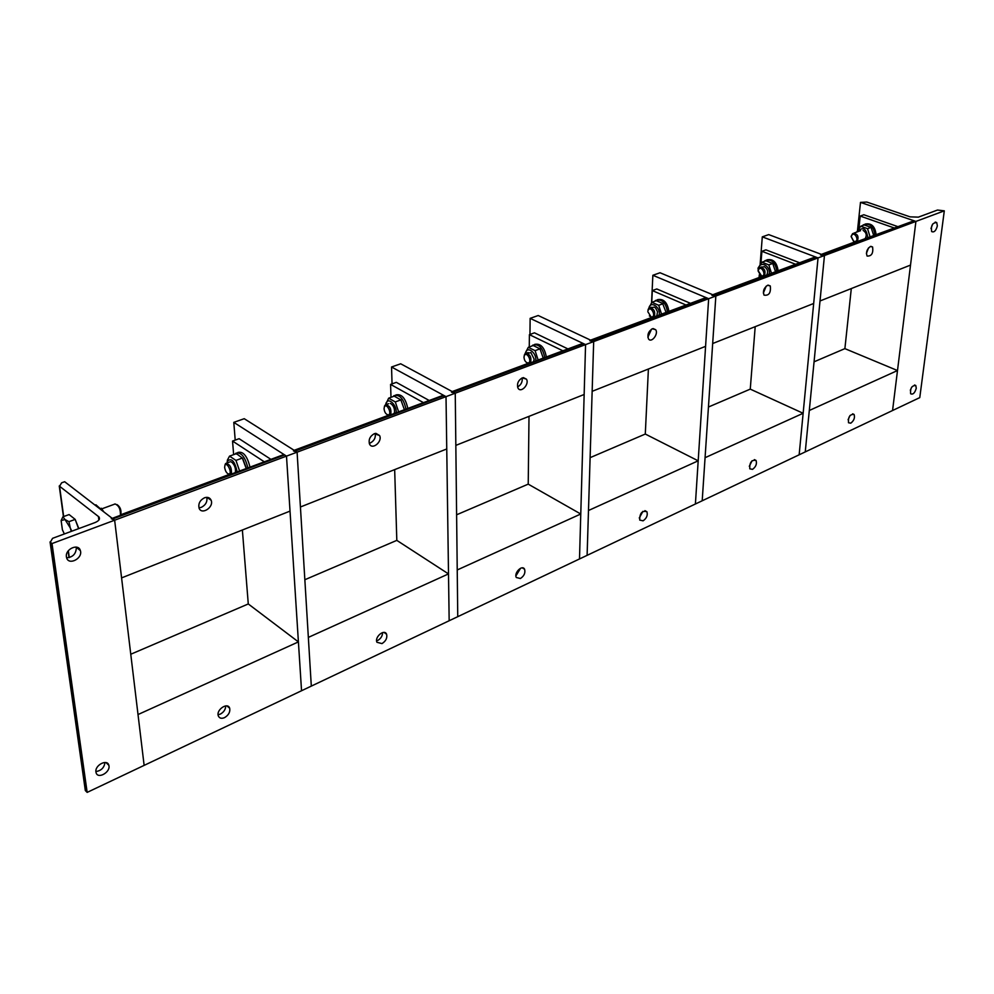 <?xml version="1.0" encoding="UTF-8"?>
<svg xmlns="http://www.w3.org/2000/svg" width="994" height="994" viewBox="0 0 994 994"><rect width="100%" height="100%" fill="white"/><g stroke="black" fill="none" stroke-linecap="round" stroke-linejoin="round"><path stroke-width="1.49" d="M930.993 228.496L932.683 224.035M937.354 225.874C936.013 230.782 934.111 232.671 931.639 231.552C930.794 225.626 932.484 222.644 936.733 222.581L937.354 225.874M910.318 390.244L911.684 387.175M916.269 388.219C914.878 392.978 913.001 394.829 910.628 393.761C910.156 388.194 911.883 385.448 915.797 385.523L916.269 388.219M937.491 210.045L944.3 210.84L915.909 221.426L860.493 202.391L866.818 202.055L910.069 216.854L918.369 217.139L937.491 210.045M820.51 255.011L824.461 255.52L820.013 300.971L910.516 265.087L915.909 221.426L892.562 410.51L897.495 370.538L809.302 410.485L805.252 451.91L919.773 397.612L944.3 210.84M897.495 370.538L844.888 348.633L851.299 288.571M857.511 230.397L860.493 202.391M857.362 241.306C859.015 236.013 857.437 233.441 852.628 233.59L851.112 236.361L854.008 241.89L855.026 242.176M851.237 236.82L851.237 236.771C853.66 228.371 861.264 243.033 853.585 241.293L851.237 236.82M862.432 225.626L863.426 224.806C869.825 222.954 873.651 226.284 874.906 234.783M865.128 224.072C871.365 222.855 875.006 226.284 876.062 234.36M865.277 238.361C867.041 235.156 866.321 232.509 863.115 230.422M867.774 237.429C866.246 228.148 862.867 226.259 857.611 231.764M856.592 232.136L860.729 226.247L867.538 228.67L870.011 236.609M873.639 235.255L871.042 227.377L864.233 224.967L860.729 226.247M867.538 228.67L871.042 227.377M95.946 772.003C94.666 765.194 107.34 758.608 108.831 765.268C111.079 771.953 97.698 779.694 96.07 772.611L95.946 772.003M95.909 771.543C101.226 770.723 104.246 767.691 104.966 762.473M66.623 557.771C72.661 557.323 75.892 554.08 76.327 548.054L76.103 547.073M66.424 556.876C64.97 549.048 78.538 543.01 80.365 550.601C83.086 558.367 68.636 565.872 66.598 557.696L66.424 556.876M85.062 788.739L85.322 790.516L87.161 792.392L301.542 690.743L298.411 641.9L248.276 603.954L242.374 530.013M50.321 542.177L52.595 538.313L94.989 522.583C98.94 520.906 100.27 519.03 98.978 516.942L59.553 486.24L61.665 482.786L64.672 481.73L114.645 520.21L52.011 543.569L50.321 542.177L85.559 790.802M111.303 518.706L114.645 520.21L144.13 765.368L138.017 714.549L298.411 641.9M52.011 543.569L87.161 792.392M114.956 503.921C118.845 505.449 120.659 509.239 120.423 515.314M120.634 514.668L120.883 513.985C121.38 509.847 120.088 506.716 117.006 504.592M61.131 520.558L62.883 516.83L65.032 519.564L61.131 520.558L62.398 529.765L64.337 533.952M68.959 521.676L70.239 527.864L65.032 519.564L68.959 521.676L75.184 519.39L78.588 528.659M71.27 531.38L70.239 527.864L71.816 531.181M75.184 519.39L69.095 514.569L62.883 516.83M72.177 517.004L74.215 518.619M75.569 520.421L78.824 528.584M101.226 508.207L103.848 511.898M103.364 511.512L95.946 504.815L95.051 505.114M102.059 509.537L101.202 509.847M866.395 253.445L868.557 247.879M870.409 246.487L872.595 246.984C873.428 253.271 871.589 256.303 867.091 256.054C865.774 252.314 866.88 249.121 870.409 246.487M893.73 227.788L860.208 216.058L858.891 228.434M897.333 226.446L863.836 214.754L860.208 216.058M711.915 295.392L715.842 296.026L712.673 343.526L813.676 303.481L818.05 257.918L762.299 236.858L768.722 234.609L824.461 255.52L915.909 221.426L914.02 220.78L821.802 254.526M850.789 423.171L848.503 422.761C848.081 416.896 849.945 414.125 854.082 414.461C855.101 417.728 854.008 420.636 850.789 423.171M848.081 419.741L850.056 415.492M814.061 361.816L844.888 348.633M763.355 293.044L766.212 286.135M767.592 285.278L770.288 285.961C771.033 292.845 768.946 295.889 764.026 295.119C762.684 291.18 763.877 287.912 767.592 285.278M795.598 264.267L761.901 251.296L760.932 263.472M799.611 262.776L765.927 249.854L761.901 251.296M759.975 275.599L759.814 277.575M589.79 340.793L593.679 341.588L592.151 391.325L705.578 346.347L708.66 298.709L652.859 275.276L660.041 272.754L715.842 296.026L824.461 255.52L805.252 451.91L799.151 454.805L803.14 413.28L705.069 457.7L702.199 500.777L799.151 454.805L818.05 257.918L814.098 257.396L713.183 294.92M752.533 469.367L749.774 468.82C749.488 462.446 751.588 459.663 756.061 460.446C757.093 463.85 755.925 466.832 752.533 469.367M749.29 466.323L752.073 460.744M803.14 413.28L750.259 389.126L755.191 326.678M708.449 407.018L750.259 389.126M647.877 337.239L651.53 329.176M652.362 328.766L655.692 329.722C658.823 333.984 651.256 343.551 648.461 338.83C647.131 334.717 648.423 331.362 652.362 328.766M686.022 305.021L652.312 290.583L651.741 302.462M690.519 303.344L656.81 288.968L652.312 290.583M651.033 317.397L651.008 318.03M451.462 392.22L455.252 393.202L455.836 445.374L584.149 394.494L585.565 344.607L530.137 318.353L538.214 315.52L593.679 341.588L715.842 296.026L702.199 500.777L695.402 503.995L698.186 460.818L588.485 510.506L587.106 555.348L695.402 503.995L708.66 298.709L704.721 298.063L591.02 340.333M643.093 520.831L639.726 520.086C639.676 513.165 642.074 510.382 646.908 511.724C647.914 515.265 646.647 518.296 643.093 520.831M639.254 518.011L642.919 511.351M698.186 460.818L645.292 434.043L648.399 369.022M590.113 457.662L645.292 434.043M517.551 386.952C521.067 384.951 522.62 381.932 522.185 377.894M522.285 377.857L526.46 379.174C529.678 384.243 520.794 393.599 517.986 388.07C516.718 383.796 518.16 380.391 522.285 377.857M562.865 350.807L529.404 334.643L529.268 346.968M567.934 348.919L534.461 332.828L529.404 334.643M293.478 450.965L297.094 452.171L300.424 506.99L446.753 448.965L446.02 396.643L391.537 366.997L400.694 363.792L455.252 393.202L593.679 341.588L587.106 555.348L579.502 558.951L580.769 514.01L457.228 569.96L457.749 616.678L579.502 558.951L585.565 344.607L581.689 343.812L452.63 391.785M520.421 578.508L516.308 577.502C513.674 572.929 522.359 564.306 524.596 569.264C525.54 572.904 524.149 575.986 520.421 578.508M515.998 575.75L520.595 568.233M580.769 514.01L528.224 484.14L529.007 416.362M456.606 514.793L528.224 484.14M369.259 443.336L370.178 443.063C374.179 440.889 375.856 437.683 375.21 433.434M374.34 433.682L379.571 435.521C382.777 441.51 372.203 450.406 369.495 443.97C368.389 439.584 370.004 436.155 374.34 433.682M423.444 402.645L390.58 384.405L390.99 397.327M429.209 400.495L396.32 382.355L390.58 384.405M112.918 518.88L284.682 454.966L286.496 456.122L297.094 452.171L311.308 686.109L301.542 690.743L286.496 456.122L114.645 520.21L121.591 577.899L290.024 511.115L286.496 456.122L233.789 422.363L244.238 418.698L297.094 452.171L455.252 393.202L457.749 616.678L449.164 620.741L448.505 573.911L308.339 637.402L311.308 686.109L449.164 620.741L446.02 396.643L442.243 395.649L294.547 450.568M381.982 643.603L376.937 642.273C374.353 636.955 384.479 628.593 386.604 634.259C387.436 637.999 385.896 641.105 381.982 643.603M377.658 640.496C380.851 638.633 382.504 635.998 382.591 632.569M448.505 573.911L396.817 540.376L394.668 469.628M304.835 579.738L396.817 540.376M198.974 507.822L201.285 507.375C205.708 505.064 207.535 501.709 206.777 497.335M204.528 497.77C207.709 496.789 209.908 497.621 211.138 500.268C214.132 507.288 201.434 515.451 199.036 508.009C198.179 503.56 200.005 500.156 204.528 497.77M264.305 461.812L232.546 441.063L233.64 454.631M270.915 459.352L239.107 438.702L232.546 441.063M284.682 454.966L282.892 454.904L112.247 518.346M218.096 714.736L220.357 714.102C223.849 712.126 225.638 709.393 225.725 705.889M224.532 717.643C221.463 718.873 219.401 718.289 218.32 715.904C215.909 709.778 227.812 701.801 229.689 708.25C230.335 712.039 228.62 715.171 224.532 717.643M130.773 654.238L248.276 603.954M759.081 277.525L759.292 274.816M760.112 264.541L762.299 236.858M764.423 275.86C765.952 270.368 764.324 267.659 759.528 267.721L758.087 270.579L762.125 276.717M758.161 271.089L758.236 270.554C760.77 263.062 767.915 277.015 760.994 275.959L758.161 271.089M778.128 270.766C776.861 262.254 773.121 258.602 766.921 259.819M776.836 271.25C775.382 262.329 771.493 258.775 765.156 260.577L764.187 261.41M766.722 275.015C768.399 271.697 767.616 268.914 764.374 266.665L761.329 267.311M769.182 274.095C771.009 266.143 759.975 260.13 758.832 268.392M758.223 269.734L758 268.194L761.976 262.217L768.822 264.889L771.468 273.238M761.193 277.065L760.323 275.91M775.506 271.735L772.736 263.46L765.889 260.788L761.976 262.217M768.822 264.889L772.736 263.46M651.555 302.698L652.859 275.276M654.238 316.837C655.593 311.122 653.903 308.239 649.169 308.177L647.989 310.7C650.536 304.127 657.245 317.421 651.145 316.974L647.815 311.706M649.355 315.893L651.989 317.67M668.912 311.37C667.384 302.35 663.557 298.448 657.432 299.679M667.471 311.905C665.781 302.536 661.83 298.709 655.618 300.437L654.686 301.294M656.798 315.881L657.543 311.818L655.667 308.09L654.251 307.084L651.132 307.842M659.208 314.986C660.774 306.922 650.064 300.188 648.871 308.413M648.225 309.37L651.865 302.313L658.711 305.295L661.557 314.116M666.067 312.427L662.588 303.332L656.239 300.722L651.865 302.313M658.711 305.295L663.073 303.692M529.951 334.444L530.137 318.353M526.348 362.388L528.386 363.63M530.548 362.822C531.678 356.871 529.926 353.802 525.304 353.591L524.099 356.299M524 357.281L524.248 355.84C526.708 350.149 533.02 362.885 527.777 362.959C525.565 362.35 524.31 360.462 524 357.281M546.34 356.945C544.488 347.328 540.574 343.154 534.623 344.396M544.724 357.554C542.736 347.664 538.748 343.539 532.747 345.166L531.865 346.024M533.443 361.741L534.188 359.232L530.895 352.584L527.479 353.392M535.766 360.884C536.996 352.621 526.522 345.142 525.478 353.479M524.882 354.001L528.299 347.328L535.083 350.646L538.152 359.99M543.233 358.101L540.003 348.844L533.206 345.527L528.299 347.328M535.083 350.646L540.003 348.844M392.058 383.883L391.537 366.997M387.151 414.66L388.691 415.567M390.729 414.809C391.549 408.609 389.735 405.316 385.287 404.918L384.305 407.055M384.057 408.795L384.355 406.944C386.641 402.135 392.58 414.349 388.232 414.896C385.97 414.448 384.579 412.423 384.057 408.795M407.813 408.459C405.54 398.134 401.564 393.624 395.873 394.941M405.974 409.143C403.651 398.693 399.638 394.208 393.935 395.674L393.127 396.556M394.009 413.591L394.543 412.15C394.717 408.534 393.512 405.726 390.915 403.713L390.319 403.452M396.208 412.771C397.004 404.483 387.138 396.084 386.082 404.111L386.007 404.583M385.61 404.72L388.642 398.184L395.289 401.936L398.631 411.864M404.409 409.727L400.88 399.899L394.208 396.159L388.642 398.184M395.289 401.936L400.88 399.899M235.205 440.106L233.789 422.363M228.409 474.039L229.539 474.734M231.403 474.051C231.813 467.59 229.925 464.049 225.762 463.403L225.054 464.906M224.632 467.478L224.942 465.254C226.955 461.353 232.534 473.082 229.117 474.051C226.93 473.79 225.439 471.603 224.632 467.478M249.991 467.13C247.245 456.072 243.244 451.164 238.001 452.432L237.765 452.518M247.891 467.913C245.133 456.842 241.132 451.935 235.889 453.202L235.18 454.072M235.156 472.647L235.404 472.063C235.839 468.199 234.609 464.894 231.701 462.148L230.471 461.688M237.156 471.914C234.832 461.253 231.614 457.638 227.464 461.042L227.179 462.881M242.71 458.607L246.077 467.404M227.079 462.918L227.427 460.048L229.539 456.134L235.951 460.408L239.604 470.994M246.214 468.534L242.35 458.06L237.392 454.357L235.913 453.811L229.539 456.134M235.951 460.408L242.35 458.06M69.282 557.584L68.337 550.726M63.678 516.532L59.553 486.24M98.406 516.408L98.866 520.061M822.56 254.812L914.02 220.78M713.928 295.23L816.149 257.197M591.778 340.693L706.746 297.902M453.376 392.183L583.664 343.7M295.268 451.027L444.144 395.624M935.217 222.06L936.733 222.581M914.517 384.989L915.797 385.523M860.555 230.683L853.784 233.168M106.035 762.609L108.831 765.268M76.128 547.16L80.365 550.601M50.06 541.929L85.322 790.516M59.255 485.954L63.43 516.631M68.126 551.011L69.033 557.646M98.978 516.942L99.276 519.39M101.699 508.891L114.67 504.132M870.868 246.35L872.595 246.984M854.492 242.064L821.392 254.377M852.641 413.815L854.082 414.461M768.176 285.129L770.288 285.961M759.838 277.239L712.76 294.746M754.359 459.613L756.061 460.446M653.12 328.567L655.692 329.722M651.02 317.682L590.61 340.134M644.92 510.643L646.908 511.724M523.353 377.596L526.46 379.174M527.851 363.456L452.22 391.574M522.297 567.835L524.596 569.264M375.894 433.347L379.571 435.521M388.182 415.368L294.149 450.319M384.032 632.42L386.604 634.259M206.976 497.335L211.138 500.268M229.055 474.511L120.597 514.817M226.918 705.926L229.689 708.25M760.994 275.959L761.59 276.605M758.236 270.554L758.173 269.921M761.826 266.877L760.671 267.299M651.145 316.974L651.94 317.658M647.989 310.7L648.026 309.892M651.729 307.233L650.287 307.767M527.777 362.959L528.584 363.543M524.248 355.84L524.397 354.858M528.187 352.535L526.373 353.193M388.232 414.896L389.076 415.417M384.355 406.944L384.641 405.788M388.579 403.713L386.306 404.546M386.082 404.111L385.908 403.129M229.117 474.051L230.061 474.548M224.942 465.254L225.377 463.912M229.527 462.024L226.694 463.067M227.464 461.042L227.427 460.048"/></g></svg>
